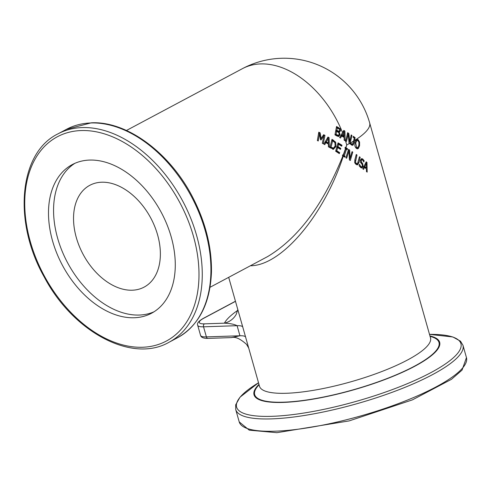 <?xml version="1.0" encoding="UTF-8"?>
<svg xmlns="http://www.w3.org/2000/svg" width="491" height="491" viewBox="0 0 491 491"><rect width="100%" height="100%" fill="white"/><g stroke="black" fill="none" stroke-linecap="round" stroke-linejoin="round"><path stroke-width="0.74" d="M342.853 155.985L342.417 155.684L342.718 154.825L343.448 155.309L345.713 148.62L344.958 148.135L345.228 147.275L347.573 148.755L347.303 149.608L346.529 149.123L344.301 155.819L345.112 156.304L344.817 157.163L342.853 155.985C323.213 204.71 298.154 238.239 267.675 256.554L210.038 287.284M345.554 148.515L343.172 155.131M345.94 147.73L346.738 144.98L345.842 147.668M345.044 139.475L345.02 140.714L344.136 140.18L344.173 137.486L341.687 136.038L340.521 138.039L339.643 137.523L342.54 132.625A88.055 44.307 -37.8 0 0 343.786 130.428A88.006 26.987 17 0 1 344.866 131.048A88.81 62.087 98.1 0 1 345.044 139.475A88.846 59.123 61.9 0 1 346.738 144.98A88.846 20.591 164.2 0 0 349.451 143.501A88.797 27.232 -163 0 0 349.04 143.237A88.779 62.541 -93.8 0 0 348.156 134.319A88.828 56.355 122.3 0 1 346.382 141.549A88.797 27.232 -163 0 0 345.615 141.077A88.803 56.336 -57.7 0 0 347.622 132.693A88.006 26.987 17 0 1 348.794 133.411A88.736 62.51 86.4 0 1 349.66 141.586A88.81 56.342 -57.7 0 0 351.2 134.951A88.006 26.987 17 0 1 351.918 135.424A88.773 56.318 122.3 0 1 350.089 143.145L349.905 143.808L349.451 143.501M338.643 144.342L337.992 146.643L340.791 148.392L340.484 149.387L337.704 147.631L336.765 150.749L339.686 152.633L339.355 153.628L335.66 151.24L338.078 142.844L341.982 145.226L341.693 146.22L338.643 144.342L337.661 144.372M329.301 147.318L328.411 146.784L328.418 144.096L325.895 142.648L324.747 144.649L323.857 144.133L327.97 137.038L329.093 137.658L329.301 147.318M324.968 135.399L323.225 143.777L322.335 143.274L323.815 136.056L321.04 139.972L320.482 139.665L319.524 133.785L318.229 140.997L317.364 140.524L318.8 132.159L320.126 132.846L321.096 138.45L323.661 134.7L324.968 135.399L323.857 135.436L323.741 136.062M337.906 136.394L338.962 136.357L336.881 135.946L334.948 134.859L336.562 126.488L340.226 128.82L340.625 130.766L339.281 132.061L340.091 134.859L338.434 136.455M339.293 132.024L338.317 132.232M332.978 149.258L333.739 149.233L329.903 147.681L332.008 139.297L335.684 142.187L336.016 146.496L333.352 149.276M354.527 140.506L353.741 143.845L352.955 145.189L351.986 145.262L350.537 144.17L350.826 143.096L351.654 143.973L352.63 144.102L353.551 141.107A88.503 56.146 -57.7 0 0 354.238 138.026A88.135 27.03 -163 0 0 353.072 137.21A88.65 56.238 -57.7 0 0 353.25 136.326A88.006 26.987 17 0 1 355.134 137.646A88.386 56.072 122.3 0 1 354.527 140.506A88.846 20.591 164.2 0 0 369.662 122.891L430.497 337.869A88.846 20.591 164.2 0 1 350.611 381.875A88.846 20.591 164.2 0 1 259.512 386.257L259.567 386.804M351.231 144.268L352.63 144.102M250.404 265.76C281.398 265.766 324.005 215.506 343.258 156.236M248.452 347.162L239.356 315.026M358.172 139.702L359.572 142.077L359.578 145.766L358.313 148.528L357.503 148.847L356.349 148.429L354.864 146.054L354.975 142.365L356.306 139.597L357.086 139.291L358.172 139.702L357.061 139.739L357.792 140.536M366.973 162.466L367.17 172.126L366.464 171.586L366.452 168.898L364.506 167.431L363.536 169.42L362.824 168.904L366.188 161.834L366.973 162.466L365.893 162.503M352.759 152.118L350.304 160.514L349.389 159.943L348.954 151.013L346.64 158.255L345.86 157.789L348.561 149.381L349.684 150.099L350.095 158.292L352.047 151.639L352.759 152.118L351.906 152.142M362.1 166.449L361.235 167.879L362.327 167.842L360.738 167.597L359.087 165.688L359.437 164.289L360.916 166.596L361.689 166.897L362.432 166.056L362.063 164.301L360.468 161.846L360.462 160.084L361.781 158.624L362.72 158.986L364.119 160.667L363.868 161.999L362.573 159.98L361.726 159.771L361.223 160.502L361.628 162.306L362.61 163.534L363.205 166.412L361.781 167.99M357.589 163.485L356.699 164.724L357.786 164.688L356.061 164.442L354.735 162.65L354.895 159.722L356.257 154.493L356.988 155.003L355.441 162.091L356.319 163.491L357.558 163.515L359.467 156.758L360.173 157.267L358.964 162.496L357.786 164.688L357.209 164.853M355.975 163.779L357.558 163.515M429.956 335.973A96.463 22.353 164.2 0 1 352.925 390.05A96.463 22.353 164.2 0 1 258.978 384.361M237.662 310.422A108.081 25.047 -15.8 0 0 224.393 323.176A19.229 18.253 -151.8 0 0 236.232 314.289A19.229 18.253 -151.8 0 0 236.245 314.271L237.81 309.551M204.446 323.845A16.921 3.922 164.2 0 1 203.679 318.303A2.308 1.534 -118.1 0 0 203.206 318.426C198.585 321.114 196.75 323.403 197.701 325.3A19.229 4.456 -15.8 0 0 203.538 326.816L237.098 325.693L239.952 335.77L206.392 336.894L203.538 326.816A2.308 1.639 88.1 0 1 204.446 323.845L224.393 323.176C230.175 323.44 234.41 324.281 237.098 325.693A19.229 4.456 164.2 0 1 242.855 327.006M245.709 337.09A19.229 4.456 164.2 0 0 239.952 335.77L231.359 337.612M89.577 160.072A84.231 56.054 61.9 0 1 166.965 224.559A84.231 56.054 61.9 0 1 151.51 313.252A84.231 56.054 61.9 0 1 62.425 265.287A84.231 56.054 61.9 0 1 72.263 164.589A84.231 56.054 61.9 0 1 89.577 160.072M101.674 182.216A57.693 38.39 61.9 0 1 154.677 226.382A57.693 38.39 61.9 0 1 144.096 287.131A57.693 38.39 61.9 0 1 83.077 254.277A57.693 38.39 61.9 0 1 89.816 185.303A57.693 38.39 61.9 0 1 101.674 182.216M349.426 141.592A87.232 55.336 122.3 0 1 349.027 143.084M347.499 133.325A86.453 26.514 17 0 1 347.696 133.448A87.195 61.424 86.4 0 1 347.818 134.331M348.156 134.319L347.284 134.344M348.794 133.411L347.696 133.448M349.66 141.586L348.929 141.611M351.918 135.424L351.096 135.448M360.173 157.267L359.344 157.298M356.988 155.003L356.122 155.027M355.048 163.386L356.472 163.552M360.529 162.343L361.671 163.81M361.928 159.728L360.523 159.857M361.247 158.789L362.536 159.949M359.547 166.4L361.689 166.897M364.119 160.667L363.23 160.698M349.911 158.298L349.402 159.956M350.095 158.292L349.316 158.317M348.954 151.013L348.051 151.044M349.684 150.099L348.604 150.136L348.647 151.019M363.911 166.756L365.335 167.848L366.446 167.812L366.378 163.276L365.537 163.3M366.378 163.276L364.887 166.621L366.446 167.812M364.887 166.621L363.966 166.652M364.506 167.431L363.561 167.462M358.872 145.232L358.946 142.39L357.994 140.672L357.012 140.457L355.711 142.899L356.57 147.472L357.933 147.441L358.872 145.232M355.459 147.496L357.295 147.73M359.572 142.077L358.878 142.102M356.552 139.438L357.061 139.739M358.043 147.331L356.932 148.742M357.288 140.395L355.441 140.874M335.776 150.847L338.6 152.67L338.471 153.051M336.998 146.735L339.711 148.429L339.588 148.816M337.918 143.433L340.901 145.262L340.785 145.655M337.992 146.643L337.016 146.674M341.982 145.226L340.901 145.262M339.686 152.633L338.6 152.67M336.765 150.749L335.801 150.786M337.704 147.631L336.728 147.668M340.791 148.392L339.711 148.429M325.895 142.648L324.803 142.685L323.943 144.182M327.693 137.529L328.037 138.48M329.093 137.658L327.994 137.695M328.197 143.016L328.209 143.98M328.27 138.474L327.172 138.511L325.263 141.874L327.319 143.047L328.411 143.01L328.27 138.474L326.362 141.838L325.263 141.874M326.362 141.838L328.411 143.01M342.442 155.702L342.558 155.34M343.405 155.316L343.215 155.856L343.927 156.629M345.038 147.877L346.486 148.791L346.382 149.129M343.448 155.309L342.54 155.34M347.573 148.755L346.486 148.791M346.529 149.123L345.535 149.16M344.301 155.819L343.215 155.856M345.112 156.304L344.025 156.334M323.348 135.166L323.857 135.436M321.096 138.45L320.31 138.474M323.815 136.056L322.71 136.093M320.126 132.846L319.003 132.883L319.181 133.798M321.046 138.45L320.433 139.315M319.524 133.785L318.542 133.822M342.822 136.277A87.06 26.698 17 0 1 343.092 136.437L344.179 136.4A88.767 61.995 -81.3 0 0 344.074 131.864L342.976 131.901A86.655 43.987 141.7 0 1 341.896 133.822L341.067 135.258L342.822 136.277A87.312 58.098 61.9 0 1 343.019 136.805M344.866 131.048L343.768 131.085A87.269 61.013 98.1 0 1 343.81 131.87M343.958 136.406A87.269 61.013 98.1 0 1 343.964 137.363M341.687 136.038L340.601 136.075L339.723 137.572M344.074 131.864A88.202 44.773 141.7 0 1 342.994 133.785L342.159 135.221L343.915 136.24A88.601 27.171 17 0 1 344.179 136.4M342.159 135.221L341.067 135.258M336.697 131.318L336.053 134.411L338.391 135.326L339.152 134.381L338.888 132.766L336.697 131.318L335.666 131.349M335.022 134.485L337.102 135.387L338.391 135.326M337.335 127.942L336.875 130.385L339.036 131.263L339.643 130.391L339.465 129.323L337.335 127.942L336.298 127.973M335.838 130.459L337.747 131.318L339.036 131.263M339.281 132.061L338.182 132.104M339.017 134.798L337.863 136.394M340.625 130.766L339.527 130.802L338.195 132.061M340.226 128.82L339.287 129.115M336.458 127.065L339.115 128.863M336.053 134.411L335.034 134.448M336.875 130.385L335.844 130.422M353.109 137.026A86.453 26.514 17 0 1 354.036 137.683A86.839 55.09 122.3 0 1 353.999 137.854M351.654 143.973L350.58 144.01L351.544 144.139M352.575 144.145L351.881 145.219M355.134 137.646L354.036 137.683M332.659 140.764L331.008 147.22L333.53 148.104L335.15 145.956L334.917 142.66L332.659 140.764L331.652 140.8M330.007 147.312L332.444 148.141M332.106 148.19L333.53 148.104M331.873 139.88L334.598 142.224M334.93 146.533L332.659 149.27M331.008 147.22L330.02 147.257M345.167 150.289L345.682 148.601M153.996 311.803A84.231 56.054 61.9 0 1 67.494 262.587A84.231 56.054 61.9 0 1 74.853 163.337M126.451 130.471L242.376 68.679A88.846 59.123 61.9 0 1 260.635 63.916A88.846 59.123 61.9 0 1 342.54 132.625M259.088 384.766A95.77 22.193 -15.8 0 0 352.882 389.897A95.77 22.193 -15.8 0 0 430.073 336.378M353.551 141.107A88.846 20.591 164.2 0 1 350.089 143.145M207.988 338.391C203.605 338.483 201.126 337.477 200.555 335.378A19.229 4.456 164.2 0 0 206.392 336.894A2.308 1.639 88.1 0 0 207.988 338.391L231.635 337.599M203.679 318.303L235.484 301.345M90.798 122.965A118.079 78.572 61.9 0 1 199.278 213.364A118.079 78.572 61.9 0 1 177.619 337.685C198.873 325.453 210.148 303.641 211.449 272.247C211.873 247.777 205.815 223.16 193.264 198.401C170.598 153.321 127.329 120.939 91.332 122.818L66.531 129.293A118.079 78.572 61.9 0 1 90.798 122.965M57.864 133.908C18.818 153.014 12.889 222.012 44.325 277.17C73.239 332.088 132.14 363.518 168.953 342.307A118.079 78.572 -118.1 0 0 190.618 217.986A118.079 78.572 -118.1 0 0 82.132 127.58A118.079 78.572 -118.1 0 0 57.864 133.908L66.531 129.293M81.224 130.551A115.772 77.038 61.9 0 1 197.83 290.733A115.772 77.038 61.9 0 1 56.612 295.465A115.772 77.038 61.9 0 1 81.224 130.551M466.45 357.583A118.079 27.361 164.2 0 1 360.284 416.061A118.079 27.361 164.2 0 1 239.215 421.886L249.268 430.165L276.869 432.681L349.132 420.91L412.415 399.877L451.456 379.322L462.056 370.11L466.45 357.583L462.964 345.271A118.079 27.361 -15.8 0 1 356.797 403.749A118.079 27.361 -15.8 0 1 235.729 409.568L239.215 421.886M462.964 345.271L460.49 341.184L452.843 336.961L429.502 334.377A116.563 27.011 164.2 0 1 431.239 372.436A116.563 27.011 164.2 0 1 276.985 416.086A116.563 27.011 164.2 0 1 258.524 382.759L240.001 397.188L235.698 404.793L235.729 409.568M358.964 162.496L358.08 162.527M355.656 160.232L354.76 160.262M356.319 163.491L355.232 163.528M355.441 162.091L354.625 162.116M362.72 158.986L361.615 159.023M360.916 166.596L359.823 166.633M361.223 160.502L360.388 160.532M361.628 162.306L360.639 162.343M362.61 163.534L361.511 163.571M363.205 166.412L362.303 166.443M355.711 142.899L354.858 142.93M359.578 145.766L358.749 145.796M358.313 148.528L357.215 148.564M356.681 140.684L355.582 140.721M336.783 134.822L335.684 134.859M337.925 130.956L336.82 130.993M340.091 134.859L338.993 134.896M338.446 127.488L337.335 127.525M353.741 143.845L352.796 143.875M331.646 147.607L330.56 147.644M335.684 142.187L334.623 142.224M336.016 146.496L334.966 146.533M333.518 140.162L332.425 140.199M342.994 133.785A88.846 59.123 61.9 0 1 343.915 136.24M430.497 337.869L430.73 338.367M228.689 277.335L239.375 315.099M248.446 347.137L259.512 386.257M231.648 337.599C235.349 336.525 240.314 338.784 246.543 344.375L248.728 348.076M197.701 325.3L200.555 335.378M235.453 301.235L203.206 318.426M168.953 342.307L177.619 337.685M369.662 122.891A88.846 88.846 0 0 0 242.376 68.679"/></g></svg>
